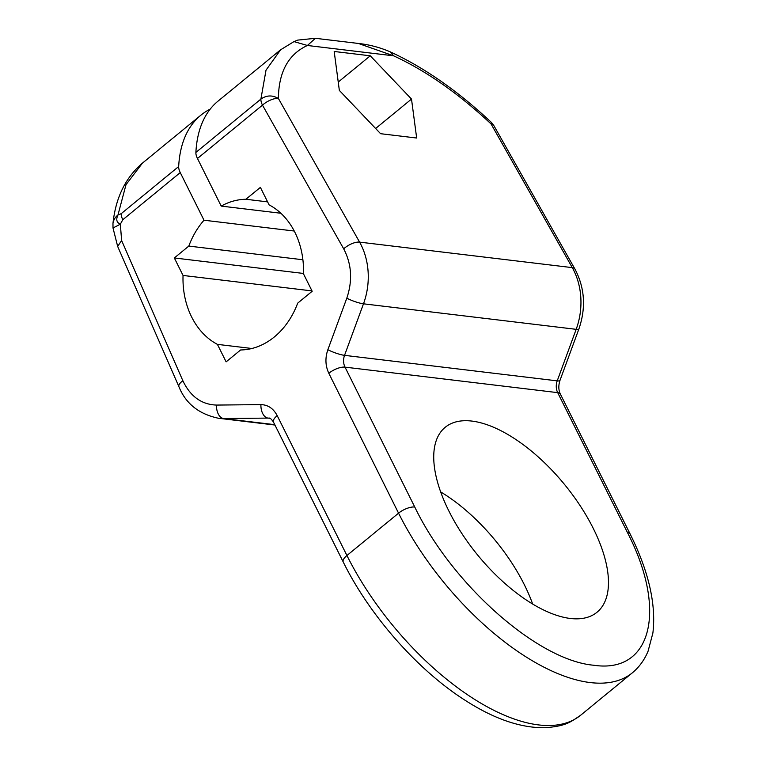 <?xml version="1.0" encoding="UTF-8"?>
<svg xmlns="http://www.w3.org/2000/svg" width="766" height="766" viewBox="0 0 766 766"><rect width="100%" height="100%" fill="white"/><g stroke="black" fill="none" stroke-linecap="round" stroke-linejoin="round"><path stroke-width="1.15" d="M113.703 220.551L114.747 218.501M195.885 152.424L260.89 99.101L266.013 70.175L280.595 49.809L218.061 101.102A232.96 109.002 50.6 0 0 195.885 152.424A12.591 5.889 -129.4 0 0 197.465 158.476L221.211 206.092A75.556 60.016 96.8 0 1 245.896 199.265L260.383 187.383L269.096 204.867A75.556 60.016 96.8 0 1 303.46 273.788L312.174 291.272L297.687 303.154A75.556 60.016 96.8 0 1 274.333 336.954A75.556 60.016 96.8 0 1 240.61 349.966L226.123 361.849L217.41 344.365A75.556 60.016 96.8 0 1 183.045 275.444L174.332 257.96L188.809 246.078A75.556 60.016 96.8 0 1 204.005 220.215L294.249 231.035M197.465 158.476L262.479 105.153A12.591 5.199 -29.5 0 1 278.384 98.45C272.332 94.946 266.501 95.166 260.89 99.101A12.591 5.889 50.6 0 0 262.479 105.153L343.695 248.835C351.68 264.126 352.724 280.576 346.806 298.185L327.858 349.717C325.023 357.99 325.349 365.842 328.815 373.281L398.559 513.163L346.931 555.513L277.187 415.622C273.376 408.46 267.956 404.793 260.919 404.62L216.491 405.07C201.544 404.563 190.341 396.453 182.863 380.74L121.612 240.486L120.348 224.189L122.799 219.718L180.259 172.589A12.591 5.889 -129.4 0 1 178.669 166.538A232.96 109.002 -129.4 0 1 200.845 115.216A232.96 109.002 -129.4 0 1 210.219 109.098M122.799 219.718A12.591 5.889 -129.4 0 1 121.21 213.666L117.974 214.997L125.997 184.683L142.409 163.148C125.49 177.635 115.676 197.743 112.966 223.49A18.891 14.535 6.3 0 1 117.974 214.997C115.8 219.469 116.595 222.533 120.348 224.189L113.014 227.99M570.316 618.468A119.63 55.975 -129.4 0 1 461.869 533.548A119.63 55.975 -129.4 0 1 445.238 427.275A119.63 55.975 -129.4 0 1 471.894 421.08A119.63 55.975 -129.4 0 1 580.341 506A119.63 55.975 -129.4 0 1 596.973 612.273A119.63 55.975 -129.4 0 1 570.316 618.468M180.259 172.589L204.005 220.215M221.211 206.092L280.873 213.254M532.667 604.077A119.63 55.975 50.6 0 0 440.699 491.935M328.815 373.281A12.591 4.883 -26.5 0 1 345.016 367.134L414.76 507.025C452.045 584.563 537.799 660.416 593.621 665.223C651.445 674.042 667.665 610.425 627.45 532.533A12.591 4.883 -26.5 0 1 630.112 533.969C648.678 571.264 656.27 604.269 652.891 632.994L648.093 651.148C644.503 659.861 639.237 667.109 632.285 672.883L580.657 715.233A188.886 88.377 -129.4 0 1 346.931 555.513A12.591 4.883 -26.5 0 0 343.254 562.043C369.863 616.008 418.313 670.853 466.14 700.938C494.989 719.36 521.569 728.284 545.89 727.7C566.543 725.862 570.287 722.185 580.657 715.233M411.505 99.073L416.666 138.024L380.587 133.696L339.348 90.417L334.187 51.475L370.265 55.803L411.505 99.073L375.637 128.496M343.695 248.835A12.591 5.199 -29.5 0 1 359.599 242.123L572.279 267.631L491.063 123.948C458.489 93.471 426.001 70.759 393.59 55.813L307.405 45.481C288.409 54.252 278.728 71.908 278.384 98.441L359.599 242.123A62.965 50.01 96.8 0 1 363.486 303.815L344.537 355.347A12.591 10.006 -83.2 0 0 345.016 367.134L557.696 392.642A12.591 4.883 -26.5 0 1 560.367 394.078L630.112 533.969M390.497 51.973C380.195 47.502 369.48 44.658 358.354 43.451L393.59 55.813L390.497 51.973C424.316 67.58 457.944 91.058 491.389 122.407L491.063 123.948A12.591 5.199 -29.5 0 1 493.725 125.375L574.931 269.058C584.812 287.853 586.134 307.827 578.904 328.959L559.946 380.491C558.337 385.595 558.471 390.124 560.367 394.078M338.237 82.067L370.265 55.803M280.595 49.809L293.981 41.594L307.405 45.481L315.41 38.3L358.354 43.451M217.41 344.365L251.87 348.492M183.045 275.444L312.001 290.917M174.332 257.96L303.47 273.452M188.809 246.078L302.896 259.76M245.896 199.265L267.602 201.87M121.21 213.666L178.669 166.538M182.863 380.74A12.591 4.548 156.4 0 0 178.918 386.686C185.707 403.596 198.882 414.119 218.473 418.255A62.965 50.01 96.8 0 0 223.615 418.542L274.764 424.67M178.918 386.686L117.667 246.441L121.612 240.486M216.491 405.07A12.591 7.612 89.4 0 0 223.615 418.542L268.043 418.092A12.591 7.612 89.4 0 1 260.919 404.62M277.187 415.622A12.591 4.883 153.5 0 0 273.51 422.152C271.375 419.031 269.891 417.7 269.067 418.15A12.591 10.006 -83.2 0 0 268.043 418.092L269.728 418.293M414.76 507.025A12.591 4.883 153.5 0 0 398.559 513.163A188.886 88.377 50.6 0 0 632.285 672.883M327.858 349.717A12.591 2.193 20.2 0 0 344.537 355.347L557.217 380.865L576.176 329.332L363.486 303.815A12.591 2.193 20.2 0 1 346.806 298.185M627.45 532.533L557.696 392.642A12.591 10.006 96.8 0 1 557.217 380.865A12.591 2.193 20.2 0 0 559.946 380.491M574.931 269.058A12.591 5.199 -29.5 0 0 572.279 267.631A62.965 50.01 96.8 0 1 576.176 329.332A12.591 2.193 20.2 0 0 578.904 328.959M493.725 125.375L491.37 122.388M112.966 223.49L113.004 227.962M200.845 115.216L142.409 163.148M273.51 422.152L343.254 562.043M274.946 425.034L218.473 418.255M293.981 41.584L297.802 40.091L315.41 38.3M117.677 246.441L113.004 227.952"/></g></svg>
